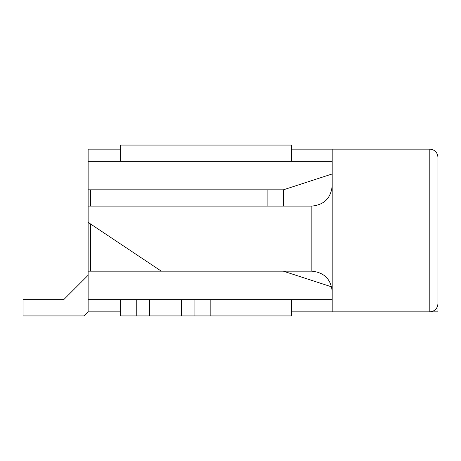 <?xml version="1.0" encoding="UTF-8"?>
<svg xmlns="http://www.w3.org/2000/svg" width="461" height="461" viewBox="0 0 461 461"><rect width="100%" height="100%" fill="white"/><g stroke="black" fill="none" stroke-linecap="round" stroke-linejoin="round"><path stroke-width="0.69" d="M88.132 275.246L63.727 299.65L88.132 275.246L63.727 299.65L88.132 275.246L63.727 299.65L88.132 275.246L63.727 299.65L88.132 275.246L63.727 299.65L88.132 275.246L63.727 299.65L88.132 275.246L63.727 299.65L88.132 275.246L63.727 299.65L88.132 275.246L63.727 299.65L88.132 275.246L63.727 299.65L88.132 275.246L63.727 299.65L88.132 275.246L63.727 299.65L88.132 275.246L63.727 299.65L88.132 275.246L63.727 299.65L88.132 275.246L63.727 299.65L88.132 275.246L63.727 299.65L88.132 275.246L63.727 299.65L88.132 275.246L63.727 299.65L23.05 299.65L23.05 315.923L84.063 315.923L88.132 311.855L88.132 299.65L149.525 299.65L149.525 315.923L291.513 315.923L291.513 299.65M181.38 315.923L181.38 299.65L210.164 299.65L210.164 315.923M291.513 161.35L291.513 145.077L120.673 145.077L120.673 161.35M120.673 299.65L120.673 315.923L149.525 315.923M437.95 303.718C437.46 308.651 434.746 311.359 429.813 311.855L429.813 149.145C434.746 149.641 437.46 152.349 437.95 157.282L437.95 303.718C437.46 308.651 434.746 311.359 429.813 311.855L437.95 311.855L437.95 157.282C437.46 152.349 434.746 149.641 429.813 149.145L291.513 149.145M429.813 311.855L332.191 311.855L332.191 149.145M161.35 271.177L88.132 271.177L88.132 222.363L161.35 271.177L311.855 271.177L311.855 206.096C324.181 204.863 330.963 198.086 332.191 185.754M332.191 291.513C330.963 279.187 324.181 272.405 311.855 271.177M88.132 222.363L88.132 206.096L311.855 206.096M120.673 149.145L88.132 149.145L88.132 161.35L332.191 161.35M136.773 315.923L136.773 299.65L194.058 299.65L194.058 315.923M210.164 299.65L332.191 299.65M283.377 206.096L283.377 189.823L88.132 189.823L88.132 206.096M267.109 206.096L267.109 189.823M90.575 271.177L90.575 223.994M90.575 206.096L90.575 189.823M291.513 311.855L332.191 311.855M283.377 271.177L331.655 286.863M88.132 271.177L88.132 299.65M120.673 311.855L88.132 311.855M332.191 173.958L283.377 189.823M88.132 161.35L88.132 189.823"/></g></svg>
